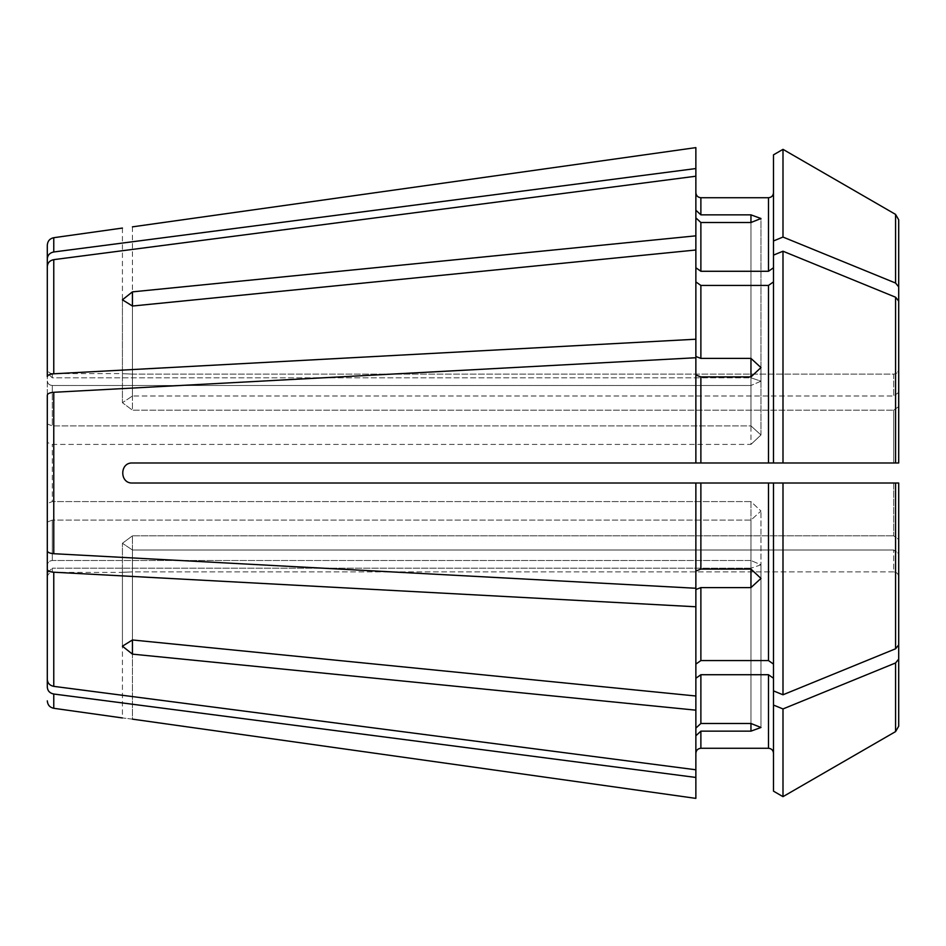 <?xml version="1.0" encoding="UTF-8"?>
<svg xmlns="http://www.w3.org/2000/svg" width="946" height="946" viewBox="0 0 946 946"><rect width="100%" height="100%" fill="white"/><g stroke="black" fill="none" stroke-linecap="round" stroke-linejoin="round"><path stroke-width="0.71" stroke-dasharray="4.73 3.55" d="M47.3 503.509L47.3 442.492L47.3 503.509L52.314 501.581L750.958 501.581L750.958 569.09L760.974 578.408L760.974 511.029L760.974 578.408L750.958 587.596L750.958 520.099L760.974 511.029L750.958 501.581L52.314 501.581L52.314 444.419L52.314 501.581L47.3 503.509L47.3 550.856C47.607 552.417 49.76 553.363 53.768 553.706L695.866 588.258L695.866 483.016L695.866 588.258L695.866 571.006L700.88 569.09L750.958 569.09L750.958 501.581L760.974 511.029L750.958 520.099L52.314 520.099L52.314 560.517L52.314 520.099L47.3 522.026L47.3 569.362C47.607 570.923 49.76 571.881 53.768 572.212L695.866 606.776L695.866 695.996L132.44 639.969L122.424 646.201L132.44 654.135L132.44 550.004L122.424 543.276L132.44 550.004L893.686 550.004L132.44 550.004L132.44 639.969L132.44 535.838L122.424 543.276L132.44 535.838L893.686 535.838L132.44 535.838L132.44 639.969M695.866 710.162L695.866 769.784L695.866 678.27L695.866 710.162L132.44 654.135M53.768 686.358L695.866 769.784L695.866 728.113L700.88 723.489L750.958 723.489L750.958 560.517L52.314 560.517C49.263 560.812 47.596 562.362 47.3 565.176L47.3 679.476C47.607 683.237 49.76 685.531 53.768 686.358L53.768 572.212M782.992 694.778L782.992 483.016L898.7 483.016L898.7 539.397L893.686 535.838L893.686 483.016L773.497 483.016L773.497 690.887L773.497 483.016L773.497 690.887L782.992 694.778L895.566 648.79L898.7 644.947L898.7 539.397L893.686 535.838L893.686 483.016L132.44 483.016C119.527 483.631 119.515 462.369 132.44 462.984C119.551 462.322 119.527 483.666 132.44 483.016L695.866 483.016L695.866 571.006M773.497 255.113L773.497 462.984L898.7 462.984L898.7 301.053L895.566 297.21L782.992 251.222L773.497 255.113L773.497 267.73L768.483 271.277L700.88 271.277L695.866 267.73L695.866 250.004L132.44 306.031L132.44 395.996L122.424 402.724L132.44 395.996L893.686 395.996L132.44 395.996L132.44 291.865L122.424 299.799L132.44 306.031L132.44 410.162L122.424 402.724L132.44 410.162L893.686 410.162L132.44 410.162L132.44 306.031M750.958 214.848L750.958 377.809L52.314 377.809L47.3 373.162L47.3 258.861C47.607 255.089 49.76 252.795 53.768 251.979L695.866 168.554L695.866 210.225L700.88 214.848L750.958 214.848L760.974 218.514L760.974 381.179L750.958 385.483L760.974 381.179L750.958 377.809L760.974 381.179L760.974 218.514L750.958 222.511L700.88 222.511L700.88 271.277M773.497 154.837L773.497 192.712C773.201 195.751 771.534 197.43 768.483 197.726L700.88 197.726C697.829 197.418 696.161 195.751 695.866 192.712L695.866 168.554M750.958 587.596L700.88 587.596L700.88 660.568L695.866 664.104L695.866 695.996L695.866 589.512L700.88 587.596M695.866 606.776L695.866 664.104M898.7 392.436L893.686 395.996L893.686 374.119L132.44 374.119C119.527 373.564 119.527 373.564 132.44 374.119C119.527 373.564 119.527 373.564 132.44 374.119L893.686 374.119L893.686 395.996L898.7 392.436L898.7 369.082C898.404 372.133 896.737 373.812 893.686 374.119C896.737 373.812 898.404 372.133 898.7 369.082L898.7 286.886L895.566 283.043L782.992 237.056L782.992 149.35M47.3 266.524L47.3 423.974L52.314 425.901L750.958 425.901L750.958 376.91L750.958 444.419L52.314 444.419L47.3 442.492L47.3 395.144C47.607 393.583 49.76 392.637 53.768 392.294L695.866 357.742L695.866 374.994L700.88 376.91L750.958 376.91L760.974 367.592L750.958 358.404L750.958 425.901L760.974 434.971L750.958 444.419L760.974 434.971L750.958 425.901L52.314 425.901L47.3 423.974L47.3 380.824C47.596 383.638 49.263 385.188 52.314 385.483L750.958 385.483L750.958 222.511L750.958 385.483L52.314 385.483C49.263 385.188 47.596 383.638 47.3 380.824L47.3 266.524C47.607 262.763 49.76 260.469 53.768 259.642L695.866 176.216L695.866 267.73L695.866 235.838L132.44 291.865M773.497 240.946L782.992 237.056M773.497 664.104L768.483 660.568L700.88 660.568M893.686 571.881L132.44 571.881C119.527 572.436 119.527 572.436 132.44 571.881C119.527 572.436 119.527 572.436 132.44 571.881L893.686 571.881L893.686 550.004L893.686 571.881C896.737 572.188 898.404 573.867 898.7 576.918L898.7 553.564L893.686 550.004L898.7 553.564L898.7 576.918C898.404 573.867 896.737 572.188 893.686 571.881M773.497 791.163L773.497 705.054L782.992 708.944L895.566 662.957L898.7 659.114L898.7 726.197L898.7 644.947M695.866 753.288L695.866 798.377L695.866 735.775L700.88 731.152L700.88 748.274C697.841 748.57 696.161 750.237 695.866 753.288L695.866 798.377M750.958 358.404L700.88 358.404L695.866 356.488L695.866 250.004M47.3 376.638C47.607 375.077 49.76 374.119 53.768 373.788L695.866 339.224M898.7 286.886L898.7 301.053M768.483 660.568L768.483 483.016L773.497 483.016L695.866 483.016M782.992 708.944L782.992 796.65M773.497 690.887L773.497 678.27L768.483 674.723L700.88 674.723L695.866 678.27L695.866 695.996M773.497 705.054L773.497 753.288C773.189 750.237 771.522 748.57 768.483 748.274L700.88 748.274M750.958 731.152L750.958 568.191L750.958 723.489L760.974 727.486L760.974 564.821L750.958 560.517L760.974 564.821L750.958 568.191L760.974 564.821L760.974 727.486L750.958 731.152L700.88 731.152M47.3 572.838L52.314 568.191L47.3 572.838L47.3 687.139C47.607 690.911 49.76 693.205 53.768 694.021L695.866 777.446M132.44 719.149C119.539 717.553 119.539 717.553 132.44 719.149L132.44 571.881L132.44 719.149M782.992 251.222L782.992 462.984L893.686 462.984L893.686 410.162L898.7 406.603L893.686 410.162L893.686 462.984L132.44 462.984L695.866 462.984L695.866 374.994M898.7 539.397L898.7 483.016M47.3 245.144L47.3 258.861M695.866 192.712L695.866 147.623M695.866 267.73L695.866 235.838M47.3 395.144L47.3 550.856M700.88 569.09L700.88 483.016L132.44 483.016C119.515 483.631 119.527 462.369 132.44 462.984L773.497 462.984L773.497 281.896L773.497 462.984L695.866 462.984M695.866 176.216L695.866 210.225M695.866 217.887L700.88 222.511M695.866 678.27L695.866 728.113M750.958 569.09L750.958 520.099L52.314 520.099L47.3 522.026L47.3 565.176C47.596 562.362 49.263 560.812 52.314 560.517L750.958 560.517L750.958 723.489M773.497 281.896L768.483 285.432L700.88 285.432L695.866 281.896M695.866 769.784L695.866 735.775M750.958 222.511L750.958 377.809L52.314 377.809L52.314 373.611L52.314 377.809L47.3 373.162M898.7 659.114L898.7 553.564M750.958 568.191L52.314 568.191L52.314 572.389L52.314 568.191L750.958 568.191M750.958 376.91L750.958 444.419L52.314 444.419L47.3 442.492M47.3 569.362L47.3 679.476M773.497 192.712L773.497 267.73M773.497 753.288L773.497 678.27M768.483 197.726L768.483 271.277M700.88 197.726L700.88 214.848M895.566 214.387L895.566 283.043M132.44 226.851L132.44 374.119L132.44 226.851M895.566 662.957L895.566 731.613M768.483 674.723L768.483 748.274M700.88 674.723L700.88 723.489M53.768 694.021L53.768 708.294M53.768 237.706L53.768 251.979M53.768 259.642L53.768 373.788M53.768 392.294L53.768 553.706M700.88 376.91L700.88 462.984M52.314 385.483L52.314 425.901L52.314 385.483M700.88 285.432L700.88 358.404M895.566 483.016L895.566 648.79M895.566 297.21L895.566 462.984M768.483 285.432L768.483 462.984M760.974 434.971L760.974 367.592L760.974 434.971M122.424 299.799L122.424 402.724L122.424 299.799M47.3 577.391C47.619 574.328 49.298 572.661 52.314 572.389L122.424 572.389L122.424 717.943M122.424 228.057L122.424 373.611L52.314 373.611C49.298 373.339 47.619 371.672 47.3 368.609M122.424 646.201L122.424 543.276L122.424 646.201"/><path stroke-width="1.42" d="M750.958 569.09L760.974 578.408L750.958 587.596L750.958 569.09L700.88 569.09L700.88 483.016L695.866 483.016L695.866 588.258L53.768 553.706L53.768 392.294L695.866 357.742L695.866 462.984L132.44 462.984C119.527 462.334 119.551 483.678 132.44 483.016L695.866 483.016M695.866 571.006L700.88 569.09M47.3 503.509L47.3 550.856C47.607 552.417 49.76 553.363 53.768 553.706M47.3 376.638L47.3 266.524L47.3 376.638C47.607 375.077 49.76 374.119 53.768 373.788L695.866 339.224L695.866 235.838L132.44 291.865L132.44 306.031L122.424 299.799L132.44 291.865M695.866 462.984L782.992 462.984L773.497 462.984L773.497 240.946L782.992 237.056L895.566 283.043L898.7 286.886L898.7 392.436M773.497 267.73L768.483 271.277L700.88 271.277L695.866 267.73M773.497 240.946L773.497 154.837L782.992 149.35L895.566 214.387L898.7 219.803L898.7 462.984L897.127 462.984M773.497 791.163L782.992 796.65L773.497 791.163L773.497 690.887L782.992 694.778L895.566 648.79L898.7 644.947L898.7 539.397M695.866 210.225L700.88 214.848L750.958 214.848L760.974 218.514L750.958 222.511L700.88 222.511L695.866 217.887M47.3 266.524C47.607 262.763 49.76 260.469 53.768 259.642L695.866 176.216L695.866 235.838M695.866 798.377L132.44 719.149C119.539 717.553 119.539 717.553 132.44 719.149L695.866 798.377L695.866 710.162L132.44 654.135L122.424 646.201L132.44 639.969L695.866 695.996L695.866 589.512L700.88 587.596L750.958 587.596M782.992 796.65L782.992 708.944L895.566 662.957L898.7 659.114L898.7 726.197L895.566 731.613L782.992 796.65L895.566 731.613L898.7 726.197L898.7 483.016L897.127 483.016M773.497 753.288C773.189 750.237 771.522 748.57 768.483 748.274L700.88 748.274C697.841 748.57 696.161 750.237 695.866 753.288M773.497 664.104L768.483 660.568L700.88 660.568L695.866 664.104M695.866 147.623L132.44 226.851C119.539 228.447 119.539 228.447 132.44 226.851C119.539 228.447 119.539 228.447 132.44 226.851L695.866 147.623L695.866 176.216M773.497 192.712C773.201 195.751 771.534 197.43 768.483 197.726L700.88 197.726C697.829 197.418 696.161 195.751 695.866 192.712M773.497 154.837L782.992 149.35L895.566 214.387L898.7 219.803L898.7 286.886M773.497 705.054L782.992 708.944M47.3 572.838L47.3 687.139C47.607 690.911 49.76 693.205 53.768 694.021L695.866 777.446M47.3 679.476L47.3 522.026L47.3 679.476C47.607 683.237 49.76 685.531 53.768 686.358L695.866 769.784M47.3 569.362C47.607 570.923 49.76 571.881 53.768 572.212L695.866 606.776M47.3 550.856L47.3 395.144C47.607 393.583 49.76 392.637 53.768 392.294M695.866 250.004L132.44 306.031M47.3 373.162L47.3 258.861C47.607 255.089 49.76 252.795 53.768 251.979L695.866 168.554M47.3 258.861L47.3 245.144C47.643 241.017 49.807 238.546 53.768 237.706L122.424 228.057M695.866 339.224L695.866 356.488L700.88 358.404L700.88 285.432L695.866 281.896M898.7 301.053L898.7 462.984L782.992 462.984L782.992 251.222L895.566 297.21L898.7 301.053L898.7 462.984L896.666 462.984M773.497 255.113L782.992 251.222M700.88 358.404L750.958 358.404L760.974 367.592L750.958 376.91L700.88 376.91L695.866 374.994M750.958 723.489L760.974 727.486L750.958 731.152L750.958 723.489L700.88 723.489L700.88 674.723L695.866 678.27M695.866 728.113L700.88 723.489M768.483 660.568L768.483 483.016L700.88 483.016L782.992 483.016L773.497 483.016L773.497 690.887M695.866 695.996L695.866 710.162M750.958 731.152L700.88 731.152L695.866 735.775M773.497 678.27L768.483 674.723L700.88 674.723M898.7 659.114L898.7 553.564M47.3 442.492L47.3 395.144M782.992 694.778L782.992 483.016L896.666 483.016M773.497 281.896L768.483 285.432L700.88 285.432M782.992 237.056L782.992 149.35M898.7 644.947L898.7 483.016M122.424 717.943L53.768 708.294L53.768 694.021M53.768 686.358L53.768 572.212M53.768 373.788L53.768 259.642M53.768 251.979L53.768 237.706M750.958 358.404L750.958 376.91M700.88 660.568L700.88 587.596M700.88 748.274L700.88 731.152M768.483 748.274L768.483 674.723M700.88 271.277L700.88 222.511M700.88 462.984L700.88 376.91M700.88 214.848L700.88 197.726M768.483 271.277L768.483 197.726M750.958 214.848L750.958 222.511M132.44 654.135L132.44 639.969M895.566 283.043L895.566 214.387M895.566 462.984L895.566 297.21M768.483 462.984L768.483 285.432M895.566 648.79L895.566 483.016M895.566 731.613L895.566 662.957M53.768 708.294C49.807 707.454 47.643 704.983 47.3 700.856"/></g></svg>
